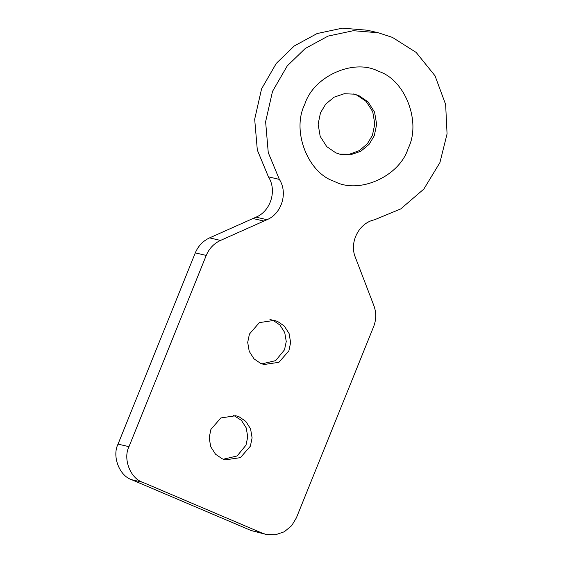 <?xml version="1.0" encoding="UTF-8"?>
<svg xmlns="http://www.w3.org/2000/svg" width="563" height="563" viewBox="0 0 563 563"><rect width="100%" height="100%" fill="white"/><g stroke="black" fill="none" stroke-linecap="round" stroke-linejoin="round"><path stroke-width="0.84" d="M374.289 135.697L376.654 124.367L374.578 112.121L368.033 101.875L358.941 95.654L354.394 94.169L344.26 93.718L334.056 97.188L325.731 104.099L320.488 112.804L318.123 124.142L320.192 136.38L326.744 146.633L335.829 152.855L340.383 154.339L350.51 154.79L360.721 151.32L369.046 144.402L374.289 135.697M304.752 104.366C291.451 130.581 307.679 172.911 334.253 181.342C358.849 194.685 399.505 176.55 408.182 148.365C421.483 122.15 405.254 79.819 378.674 71.388C354.085 58.052 313.429 76.181 304.752 104.366M339.454 154.107L349.419 154.241L359.328 150.617L367.35 143.776L372.432 135.268L374.796 123.93L372.72 111.692L366.175 101.439L357.083 95.217L353.458 93.965M269.923 319.369L273.259 320.46L279.924 325.02L284.73 332.536L286.25 341.516L284.512 349.827L275.631 360.637L261.865 363.881M249.43 334.056L259.381 322.606L274.301 320.389L277.636 321.48L284.301 326.04L289.101 333.556L290.621 342.536L288.889 350.848L278.938 362.298L264.026 364.514L260.69 363.424L254.019 358.863L249.219 351.347L247.699 342.367L249.43 334.056M233.568 415.332L241.407 420.357L246.214 427.873L247.734 436.846L245.996 445.157L237.114 455.967L223.349 459.218M210.914 429.393L220.865 417.936L235.784 415.719L239.12 416.81L245.785 421.37L250.584 428.886L252.104 437.866L250.373 446.178L240.422 457.635L225.51 459.844L222.174 458.761L215.502 454.193L210.703 446.677L209.183 437.704L210.914 429.393M268.41 176.838L279.347 179.386L268.255 152.594L265.616 121.749L272.513 91.389L287.243 65.913L305.245 48.488L328.039 36.095L353.36 30.698L378.259 32.767L367.322 30.219L342.424 28.15L317.103 33.548L294.308 45.941L276.306 63.366L261.577 88.841L254.68 119.208L257.319 150.047L268.41 176.838C277.186 190.259 270.768 211.16 256.038 217.156L209.57 237.882C202.976 240.95 198.225 245.954 195.298 252.878L118.033 444.116C111.882 456.241 119.384 475.819 131.679 479.711L142.615 482.259L262.182 533.126L266.229 534.449L251.246 530.578L131.679 479.711M279.347 179.386C288.122 192.806 281.711 213.708 266.975 219.704L220.506 240.429C213.919 243.498 209.162 248.501 206.241 255.426L128.976 446.663C122.825 458.789 130.327 478.367 142.615 482.259M378.259 32.767L392.418 37.39L416.17 52.436L435.03 75.808L445.643 104.493L447.064 133.903L439.907 162.601L423.848 189.062L400.715 208.943L374.402 219.823C358.948 222.941 349.067 242.364 355.344 257.298L373.888 305.688C376.429 312.641 376.344 319.622 373.635 326.639L296.37 517.883L291.704 525.624L284.308 531.768L275.23 534.85L266.229 534.449M263.934 221.055L252.984 218.514L263.92 221.062M256.038 217.156L266.975 219.704M251.246 530.578L262.182 533.126M118.033 444.116L128.976 446.663M195.298 252.878L206.241 255.426M209.57 237.882L220.506 240.429"/></g></svg>
